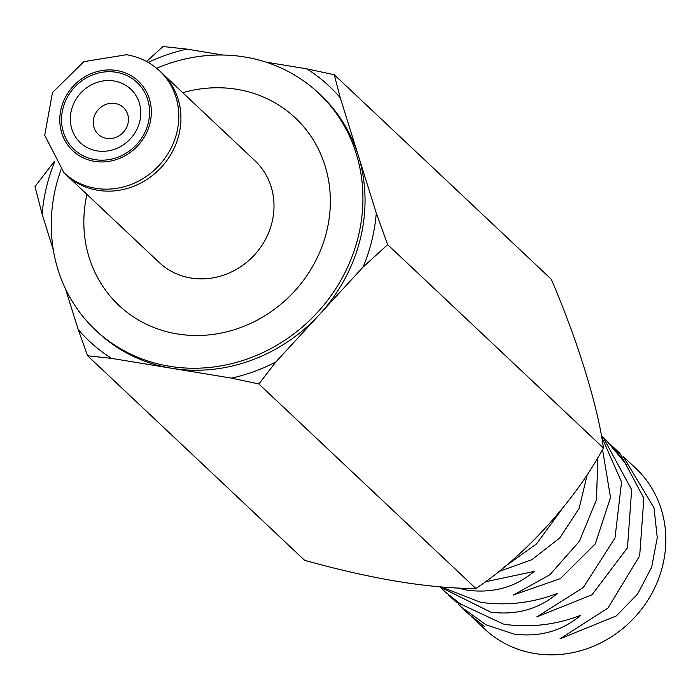 <?xml version="1.0" encoding="UTF-8"?>
<svg xmlns="http://www.w3.org/2000/svg" width="700" height="700" viewBox="0 0 700 700"><rect width="100%" height="100%" fill="white"/><g stroke="black" fill="none" stroke-linecap="round" stroke-linejoin="round"><path stroke-width="1.05" d="M601.344 435.864L606.918 441.114L626.238 464.336L612.938 446.784L610.269 444.395M458.273 604.056L461.624 607.337L486.238 624.899L514.028 634.069C539.744 637.341 562.012 631.067 580.825 615.247C557.699 624.234 533.837 627.454 509.233 624.907L503.396 624.05L455.604 601.668L448.543 595.017M439.906 586.845L490.761 612.141C516.477 615.414 538.738 609.14 557.559 593.311C534.433 602.298 510.562 605.517 485.957 602.98L480.13 602.114L441.306 586.959M54.425 161.306L35 186.585L42.131 214.174A175.035 160.781 133.3 0 1 46.55 186.847A175.035 160.781 133.3 0 1 54.679 161.691M60.996 169.741A162.715 149.468 -46.7 0 0 95.498 330.041L97.615 332.036A162.715 149.468 -46.7 0 0 171.518 368.252L231.455 378.123L258.86 383.967L275.844 361.996L363.134 267.024L387.651 244.65L376.285 213.071L340.252 97.79L334.25 74.716L551.276 279.248C577.553 340.069 598.097 407.024 603.418 447.991C575.872 499.231 525.665 555.511 475.886 588.508C428.908 588.481 371.822 579.084 304.631 560.315L87.605 355.775L111.571 358.382L171.518 368.252A162.715 149.468 -46.7 0 0 319.489 314.51A162.715 149.468 -46.7 0 0 358.269 155.435A162.715 149.468 -46.7 0 0 320.81 95.209L318.692 93.214A162.715 149.468 -46.7 0 0 244.79 56.998A162.715 149.468 -46.7 0 0 156.634 68.267M95.498 330.041A162.715 149.468 -46.7 0 0 169.4 366.257A162.715 149.468 -46.7 0 0 342.23 277.856A162.715 149.468 -46.7 0 0 318.692 93.214M236.906 89.32A128.695 118.221 -46.7 0 0 182.761 92.689A128.695 118.221 -46.7 0 1 236.906 89.32A128.695 118.221 -46.7 0 1 295.365 117.968A128.695 118.221 -46.7 0 0 236.906 89.32M86.922 194.381A128.695 118.221 -46.7 0 0 118.825 305.287A128.695 118.221 -46.7 0 0 177.275 333.935A128.695 118.221 -46.7 0 0 313.985 264.014A128.695 118.221 -46.7 0 0 295.365 117.968A128.695 118.221 -46.7 0 1 313.985 264.014A128.695 118.221 -46.7 0 1 177.275 333.935A128.695 118.221 -46.7 0 1 118.825 305.287A128.695 118.221 -46.7 0 1 86.922 194.381M498.216 571.795L531.86 559.702L559.913 537.845L579.18 508.27L587.344 474.127M561.837 509.285L536.541 543.9L503.379 567.656M601.44 436.38L621.556 481.985L615.011 537.933L583.301 587.545L536.699 616.928L591.99 594.79L627.471 547.794L631.654 489.676L603.584 438.13M612.938 446.784L619.99 453.434L643.86 498.19L639.678 555.826L608.046 607.985L559.965 638.855L616.298 615.93L637.569 594.081L651.63 567.28L657.265 537.688L654.01 507.824L623.131 456.391L635.836 468.37A110.311 101.334 133.3 0 1 651.805 593.548A110.311 101.334 133.3 0 1 534.625 653.485A110.311 101.334 133.3 0 1 484.523 628.924L471.817 616.954L484.33 626.404L468.668 613.996M597.879 457.363L596.47 499.791L579.364 541.336L549.832 574.77L513.424 595L560.376 578.576L595.298 543.883L610.514 497.516L602.534 449.514M457.301 587.983L467.495 590.214C493.211 593.486 515.471 587.204 534.284 571.384L485.056 581.858M448.543 595.026L461.064 604.476L445.401 592.069L439.871 586.845M275.844 361.996A175.035 160.781 133.3 0 1 231.455 378.123M376.285 213.071A175.035 160.781 133.3 0 1 363.134 267.024M334.25 74.716L306.845 68.862A175.035 160.781 133.3 0 1 340.252 97.79M306.845 68.862L265.974 62.134M222.827 55.029L186.961 49.123L162.995 46.515L146.562 61.512M148.216 62.44A175.035 160.781 133.3 0 1 186.961 49.123M42.131 214.174L53.305 249.918M387.651 244.65L603.418 447.991M258.86 383.967L475.886 588.508M65.424 288.68L78.172 329.455L87.605 355.775M78.172 329.455A175.035 160.781 -46.7 0 0 111.571 358.382M116.2 72.257A45.964 42.219 -46.7 0 0 67.384 97.23A45.964 42.219 -46.7 0 0 74.034 149.389A45.964 42.219 -46.7 0 0 94.911 159.617A45.964 42.219 -46.7 0 0 143.727 134.645A45.964 42.219 -46.7 0 0 137.077 82.486A45.964 42.219 -46.7 0 0 116.2 72.257A45.964 42.219 -46.7 0 0 67.384 97.23A45.964 42.219 -46.7 0 0 74.034 149.389A45.964 42.219 -46.7 0 0 94.911 159.617A45.964 42.219 -46.7 0 0 143.727 134.645A45.964 42.219 -46.7 0 0 137.077 82.486A45.964 42.219 -46.7 0 0 116.2 72.257M97.834 190.304A69.869 64.172 -46.7 0 0 172.043 152.346A69.869 64.172 -46.7 0 0 161.936 73.062L255.01 160.79A69.869 64.172 -46.7 0 1 265.116 240.065A69.869 64.172 -46.7 0 1 190.907 278.023A69.869 64.172 -46.7 0 1 159.18 262.474L66.098 174.755A69.869 64.172 -46.7 0 0 97.834 190.304A69.869 64.172 -46.7 0 0 172.043 152.346A69.869 64.172 -46.7 0 0 161.936 73.062L159.819 71.076A69.869 64.172 133.3 0 1 169.925 150.351A69.869 64.172 133.3 0 1 95.716 188.309A69.869 64.172 133.3 0 1 63.989 172.76L66.098 174.755A69.869 64.172 -46.7 0 0 97.834 190.304M97.038 150.876A36.768 33.775 133.3 0 1 71.382 110.311A36.768 33.775 133.3 0 1 114.074 80.99A36.768 33.775 133.3 0 1 139.729 121.564A36.768 33.775 133.3 0 1 97.038 150.876M115.106 103.451A18.384 16.887 -46.7 0 0 95.576 113.435A18.384 16.887 -46.7 0 0 98.236 134.295A18.384 16.887 -46.7 0 0 106.584 138.39A18.384 16.887 -46.7 0 0 126.114 128.406A18.384 16.887 -46.7 0 0 123.454 107.538A18.384 16.887 -46.7 0 0 115.106 103.451M94.483 161.359A47.801 43.907 -46.7 0 0 149.975 123.253A47.801 43.907 -46.7 0 0 116.629 70.507A47.801 43.907 -46.7 0 0 61.136 108.623A47.801 43.907 -46.7 0 0 94.483 161.359M468.676 613.988L461.615 607.346M159.819 71.076C150.447 62.353 139.361 56.901 126.56 54.722L83.886 61.635L52.474 92.558L44.721 135.258L63.989 172.76"/></g></svg>
